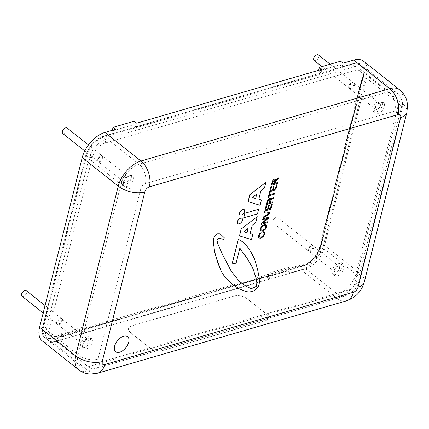 <?xml version="1.0" encoding="UTF-8"?>
<svg xmlns="http://www.w3.org/2000/svg" width="429" height="429" viewBox="0 0 429 429"><rect width="100%" height="100%" fill="white"/><g stroke="black" fill="none" stroke-linecap="round" stroke-linejoin="round"><path stroke-width="0.32" stroke-dasharray="2.15 1.61" d="M62.784 133.516A3.512 1.989 128.4 0 0 66.522 132.003A3.512 1.989 128.4 0 0 67.149 128.014M102.66 156.751A3.512 1.989 128.4 0 0 102.177 155.813A3.512 1.989 128.4 0 0 99.029 156.676A3.512 1.989 128.4 0 0 97.335 160.376A3.512 1.989 128.4 0 0 97.812 161.315A3.512 1.989 128.4 0 0 100.96 160.446A3.512 1.989 128.4 0 0 102.66 156.751M149.453 347.704A9.62 4.944 14.1 0 0 162.73 350.573L265.208 320.779A9.62 4.944 14.1 0 0 268.329 318.195A9.62 4.944 14.1 0 0 266.066 313.792L247.431 299.008A9.62 4.944 14.1 0 0 234.154 296.133L131.676 325.933A9.62 4.944 14.1 0 0 128.555 328.517A9.62 4.944 14.1 0 0 130.818 332.915L149.474 347.624A9.62 4.944 14.1 0 0 157.057 350.713L268.27 318.372A9.62 4.944 14.1 0 0 268.35 318.114A9.62 4.944 14.1 0 0 266.087 313.717L247.453 298.927A9.62 4.944 14.1 0 0 234.17 296.053L131.698 325.852A9.62 4.944 14.1 0 0 128.577 328.437A9.62 4.944 14.1 0 0 130.84 332.834L149.474 347.624M346.439 300.847A19.241 12.393 73.8 0 1 337.049 298.375L268.27 318.372A9.62 4.944 -165.9 0 1 265.229 320.699L162.752 350.493A9.62 4.944 -165.9 0 1 157.057 350.713L88.277 370.71L52.252 342.122L62.849 339.044L60.366 337.071L81.569 330.904L82.475 327.306L61.272 333.467L60.366 337.071M127.633 336.679A9.62 5.448 -51.6 0 1 128.502 342.9A9.62 5.448 -51.6 0 1 122.571 350.772A9.62 5.448 -51.6 0 1 115.669 351.753M21.933 296.149A3.512 1.989 128.4 0 0 25.67 294.637A3.512 1.989 128.4 0 0 26.298 290.647M61.808 319.385A3.512 1.989 128.4 0 0 61.331 318.447A3.512 1.989 128.4 0 0 58.183 319.31A3.512 1.989 128.4 0 0 56.483 323.005A3.512 1.989 128.4 0 0 56.96 323.949A3.512 1.989 128.4 0 0 60.108 323.08A3.512 1.989 128.4 0 0 61.808 319.385M241.977 218.35A3.362 1.904 -51.6 0 1 241.35 222.147A3.362 1.904 -51.6 0 1 237.8 223.622M240.245 248.756L239.795 248.445M239.731 248.396L236.197 262.762M236.132 262.714C234.448 263.873 233.172 263.958 232.314 262.977M242.203 241.548L243.12 242.374M243.061 242.326L244.723 243.779M244.659 243.726L245.42 244.6M245.356 244.551L246.97 246.192M246.911 246.139L249.544 249.694M249.485 249.646L250.616 251.426M250.557 251.378L251.641 253.335M251.576 253.287L252.708 255.073M252.643 255.019L253.56 257.03M253.501 256.982L254.472 258.81M254.408 258.762L255.099 260.505M255.035 260.451L255.512 262.425M255.453 262.376L256.145 264.114M256.081 264.06L257.545 269.315M257.48 269.267L258.381 273.155M258.322 273.107L258.612 274.619M258.553 274.571L258.8 276.271M258.741 276.222L259.196 277.681M259.137 277.633L259.389 279.327M259.325 279.279L259.363 281.209M259.304 281.161L259.389 282.904M259.325 282.856L259.041 284.872M258.977 284.824L258.419 286.76M258.355 286.711L257.127 288.32M257.068 288.272L255.716 289.757M255.652 289.709L254.44 290.637M254.381 290.589L253.099 291.194M253.04 291.146L251.314 291.715M251.249 291.666L249.581 292.052M249.517 292.004L248.091 291.977M248.026 291.929L246.654 291.709M246.595 291.661L244.712 291.082M244.653 291.034L242.927 290.412M242.862 290.358L241.345 289.511M241.286 289.462L239.516 289.023M239.457 288.974L238.503 288.293M238.438 288.245L237.43 287.757M237.366 287.703L236.47 287.114M235.607 286.347L234.883 285.945M234.819 285.896L233.977 285.355M233.912 285.306L232.336 284.406M231.365 283.499L230.228 282.636M226.26 278.689L227.461 279.595M219.991 233.73L224.346 237.886M224.281 237.838L223.659 239.425M223.6 239.377L219.514 238.288M219.45 238.24L218.511 238.513M218.447 238.465L217.696 239.151M217.637 239.103L217.015 240.219M216.956 240.17L217.079 241.607M217.02 241.559L217.83 243.801M217.771 243.752L221.943 253.319M221.884 253.271L231.311 271.359M231.252 271.31L239.666 281.655M258.59 209.218L257.502 213.857M257.438 213.808L243.656 217.814M261.063 232.497L260.886 233.483M260.827 233.435L259.765 234.266L259.1 235.655L259.32 237.13M263.996 233.038L263.138 232.759M264.468 232.003L264.704 234.036L263.272 236.615L260.752 238.159L258.671 237.956M267.723 221.637L267.567 222.549M267.508 222.501L261.417 224.27M267.364 218.329L262.559 219.728M268.865 217.085L268.693 218.071M268.629 218.023L262.982 223.085M266.752 205.695L265.792 209.819M269.273 205.207L268.377 209.062M272.163 203.979L270.93 209.164M270.871 209.116L264.779 210.886M274.887 193.114L274.657 194.031L269.353 195.64M269.289 195.592L268.785 197.903M268.72 197.855L268.002 198.064M270.093 192.39L269.584 194.723M277.552 182.507L277.386 183.467M277.322 183.419L271.235 185.189M275.338 179.343L275.606 180.314M278.77 177.676L278.582 178.711M278.518 178.662L275.879 180.566L275.01 183.317M274.812 180.271L274.088 180.126L272.678 181.907L272.195 184.138M271.595 186.427L270.635 190.546M274.11 185.939L273.219 189.795M277 184.706L275.772 189.897M275.708 189.849L269.621 191.618M272.71 201.78L272.544 202.74M272.485 202.686L266.393 204.461M270.501 198.611L270.763 199.582M273.927 196.943L273.74 197.978M273.681 197.93L271.042 199.834L270.168 202.585M269.97 199.539L269.246 199.394L267.841 201.174L267.353 203.405M269.986 212.639L269.809 213.631M269.75 213.578L262.982 218.034M268.999 213.363L264.323 212.704M266.109 224.758L266.479 226.979L265.015 229.612L262.5 231.199L260.446 230.941M265.567 225.681L263.921 225.547L261.942 226.732L260.875 228.598L261.197 230.201M265.803 182.287L264.441 188.02M264.377 187.972L260.848 190.943M260.789 190.889L258.821 199.018M261.331 200.096L260.103 205.282M260.038 205.234L248.037 201.576M256.714 193.951L252.611 197.42M257.185 216.607L255.818 222.34M255.754 222.292L252.231 225.257M252.166 225.209L250.198 233.338M252.713 234.416L251.485 239.602M251.421 239.554L239.42 235.896M248.091 228.271L243.988 231.74M244.165 209.572A3.319 1.877 -51.6 0 1 243.543 213.315A3.319 1.877 -51.6 0 1 240.042 214.768M272.764 222.136A3.512 1.989 128.4 0 0 273.246 223.075A3.512 1.989 128.4 0 0 276.989 221.562A3.512 1.989 128.4 0 0 277.611 217.573A3.512 1.989 128.4 0 0 274.463 218.441A3.512 1.989 128.4 0 0 272.764 222.136M313.122 246.31A3.512 1.989 128.4 0 0 312.644 245.367A3.512 1.989 128.4 0 0 309.497 246.235A3.512 1.989 128.4 0 0 307.797 249.93A3.512 1.989 128.4 0 0 308.279 250.874A3.512 1.989 128.4 0 0 311.427 250.005A3.512 1.989 128.4 0 0 313.122 246.31M314.098 60.441A3.512 1.989 128.4 0 0 317.835 58.929A3.512 1.989 128.4 0 0 318.463 54.939M353.973 83.676A3.512 1.989 128.4 0 0 353.496 82.738A3.512 1.989 128.4 0 0 350.348 83.601A3.512 1.989 128.4 0 0 348.648 87.296A3.512 1.989 128.4 0 0 349.126 88.24A3.512 1.989 128.4 0 0 352.273 87.371A3.512 1.989 128.4 0 0 353.973 83.676M302.729 265.481A18.281 10.355 128.4 0 0 319.975 246.369L362.795 75.89A18.281 10.355 128.4 0 0 361.754 66.522A18.281 10.355 128.4 0 0 353.185 64.591L103.711 137.13A18.281 10.355 128.4 0 0 86.465 156.242L43.64 326.721A18.281 10.355 128.4 0 0 46.959 337.896A18.281 10.355 128.4 0 0 53.25 338.02L302.729 265.481A4.81 3.1 -106.2 0 0 304.434 265.685A4.81 3.1 -106.2 0 0 306.199 263.529A13.567 7.684 128.4 0 0 318.999 249.346L361.819 78.872A13.567 7.684 128.4 0 0 354.686 70.485L105.212 143.023A13.567 7.684 128.4 0 0 92.412 157.207L49.587 327.686A13.567 7.684 128.4 0 0 56.719 336.073L306.199 263.529M302.525 266.28A19.241 10.897 128.4 0 0 320.683 246.166L363.502 75.686A19.241 10.897 128.4 0 0 361.331 64.72A19.241 10.897 128.4 0 0 353.389 63.787L103.909 136.331A19.241 10.897 128.4 0 0 85.757 156.446L42.932 326.925A19.241 10.897 128.4 0 0 45.109 337.891A19.241 10.897 128.4 0 0 53.051 338.824L302.279 266.087A19.241 10.897 128.4 0 0 320.436 245.967L363.256 75.488A19.241 10.897 128.4 0 0 361.079 64.527A19.241 10.897 128.4 0 0 353.142 63.594L342.186 66.779L339.704 64.806L340.605 61.208M115.524 129.349L114.618 132.947L103.662 136.132A19.241 10.897 128.4 0 0 85.51 156.253L42.685 326.726A19.241 10.897 128.4 0 0 44.863 337.693A19.241 10.897 128.4 0 0 52.799 338.626L63.755 335.44L62.849 339.044M114.618 132.947L112.135 130.979L133.333 124.812L134.239 121.209M321.889 69.342L320.983 72.941L135.821 126.786L133.333 124.812M320.983 72.941L318.5 70.973L339.704 64.806M81.569 330.904L84.052 332.877L84.958 329.274L82.475 327.306M63.755 335.44L61.272 333.467M135.821 126.786L136.722 123.182M112.307 130.282L112.135 130.979M342.186 66.779L343.093 63.176M318.672 70.276L318.5 70.973M287.934 270.903L288.84 267.299L267.637 273.466L266.731 277.064L287.934 270.903L290.417 272.871L291.323 269.273L288.84 267.299M84.958 329.274L270.12 275.434L269.219 279.038L266.731 277.064M270.12 275.434L267.637 273.466M290.417 272.871L301.019 269.787A24.056 13.626 128.4 0 0 323.713 244.643L366.334 74.968A24.056 13.626 128.4 0 0 363.615 61.261M291.323 269.273L302.279 266.087M42.326 340.958A24.056 13.626 128.4 0 0 52.252 342.122M84.052 332.877L269.219 279.038M356.494 66.254A19.241 10.897 -51.6 0 1 364.435 67.187A19.241 10.897 -51.6 0 1 366.607 78.153L323.788 248.627A19.241 10.897 -51.6 0 1 305.63 268.747L56.156 341.286A19.241 10.897 -51.6 0 1 48.214 340.353A19.241 10.897 -51.6 0 1 46.042 329.392L88.862 158.912A19.241 10.897 -51.6 0 1 107.019 138.792L356.494 66.254L388.545 91.688A19.241 10.897 -51.6 0 1 396.487 92.621A19.241 10.897 -51.6 0 1 398.659 103.582L355.839 274.061A19.241 10.897 -51.6 0 1 337.682 294.176L88.208 366.72A14.43 9.293 -106.2 0 0 95.254 368.57A14.43 9.293 -106.2 0 0 100.542 362.108L350.016 289.564A4.81 2.724 128.4 0 0 354.558 284.534L397.377 114.06A4.81 2.724 128.4 0 0 394.846 111.084A14.43 9.293 -106.2 0 0 388.545 91.688L139.071 164.227L107.019 138.792M354.595 84.17A3.512 1.989 -51.6 0 1 352.895 87.865A3.512 1.989 -51.6 0 1 349.748 88.728A3.512 1.989 -51.6 0 1 349.27 87.789A3.512 1.989 -51.6 0 1 350.965 84.095A3.512 1.989 -51.6 0 1 354.113 83.226A3.512 1.989 -51.6 0 1 354.595 84.17M313.744 246.804A3.512 1.989 -51.6 0 1 312.044 250.498A3.512 1.989 -51.6 0 1 308.896 251.362A3.512 1.989 -51.6 0 1 308.419 250.423A3.512 1.989 -51.6 0 1 310.119 246.729A3.512 1.989 -51.6 0 1 313.267 245.86A3.512 1.989 -51.6 0 1 313.744 246.804M62.43 319.878A3.512 1.989 -51.6 0 1 60.73 323.573A3.512 1.989 -51.6 0 1 57.583 324.437A3.512 1.989 -51.6 0 1 57.105 323.498A3.512 1.989 -51.6 0 1 58.8 319.803A3.512 1.989 -51.6 0 1 61.948 318.935A3.512 1.989 -51.6 0 1 62.43 319.878M103.282 157.245A3.512 1.989 -51.6 0 1 101.582 160.939A3.512 1.989 -51.6 0 1 98.434 161.808A3.512 1.989 -51.6 0 1 97.951 160.864A3.512 1.989 -51.6 0 1 99.651 157.17A3.512 1.989 -51.6 0 1 102.799 156.306A3.512 1.989 -51.6 0 1 103.282 157.245M374.71 111.309A6.494 3.679 -51.6 0 1 377.852 104.478A6.494 3.679 -51.6 0 1 383.671 102.874A6.494 3.679 -51.6 0 1 382.518 110.248A6.494 3.679 -51.6 0 1 375.6 113.047A6.494 3.679 -51.6 0 1 374.71 111.309M375.107 108.296A3.512 1.989 128.4 0 0 375.589 109.234A3.512 1.989 128.4 0 0 379.333 107.717A3.512 1.989 128.4 0 0 379.955 103.732A3.512 1.989 128.4 0 0 376.807 104.601A3.512 1.989 128.4 0 0 375.107 108.296M372.844 109.835A6.494 3.679 128.4 0 0 373.734 111.572A6.494 3.679 128.4 0 0 380.657 108.768A6.494 3.679 128.4 0 0 381.81 101.394A6.494 3.679 128.4 0 0 375.986 102.998A6.494 3.679 128.4 0 0 372.844 109.835M333.859 273.943A6.494 3.679 -51.6 0 1 337.001 267.111A6.494 3.679 -51.6 0 1 342.825 265.508A6.494 3.679 -51.6 0 1 341.666 272.882A6.494 3.679 -51.6 0 1 334.749 275.681A6.494 3.679 -51.6 0 1 333.859 273.943M334.261 270.93A3.512 1.989 128.4 0 0 334.738 271.868A3.512 1.989 128.4 0 0 338.481 270.35A3.512 1.989 128.4 0 0 339.103 266.366A3.512 1.989 128.4 0 0 335.955 267.235A3.512 1.989 128.4 0 0 334.261 270.93M331.998 272.469A6.494 3.679 128.4 0 0 332.888 274.206A6.494 3.679 128.4 0 0 339.806 271.401A6.494 3.679 128.4 0 0 340.958 264.028A6.494 3.679 128.4 0 0 335.14 265.631A6.494 3.679 128.4 0 0 331.998 272.469M82.545 347.023A6.494 3.679 -51.6 0 1 85.687 340.186A6.494 3.679 -51.6 0 1 91.506 338.583A6.494 3.679 -51.6 0 1 90.353 345.956A6.494 3.679 -51.6 0 1 83.435 348.756A6.494 3.679 -51.6 0 1 82.545 347.023M82.942 344.004A3.512 1.989 128.4 0 0 83.424 344.943A3.512 1.989 128.4 0 0 87.167 343.431A3.512 1.989 128.4 0 0 87.789 339.441A3.512 1.989 128.4 0 0 84.642 340.31A3.512 1.989 128.4 0 0 82.942 344.004M80.679 345.543A6.494 3.679 128.4 0 0 81.569 347.281A6.494 3.679 128.4 0 0 88.487 344.476A6.494 3.679 128.4 0 0 89.645 337.103A6.494 3.679 128.4 0 0 83.821 338.712A6.494 3.679 128.4 0 0 80.679 345.543M123.396 184.39A6.494 3.679 -51.6 0 1 126.539 177.552A6.494 3.679 -51.6 0 1 132.357 175.949A6.494 3.679 -51.6 0 1 131.204 183.322A6.494 3.679 -51.6 0 1 124.287 186.122A6.494 3.679 -51.6 0 1 123.396 184.39M123.793 181.37A3.512 1.989 128.4 0 0 124.276 182.309A3.512 1.989 128.4 0 0 128.019 180.797A3.512 1.989 128.4 0 0 128.641 176.807A3.512 1.989 128.4 0 0 125.493 177.676A3.512 1.989 128.4 0 0 123.793 181.37M121.53 182.91A6.494 3.679 128.4 0 0 122.421 184.647A6.494 3.679 128.4 0 0 129.338 181.842A6.494 3.679 128.4 0 0 130.496 174.469A6.494 3.679 128.4 0 0 124.673 176.078A6.494 3.679 128.4 0 0 121.53 182.91M318.999 249.346A4.81 2.472 14.1 0 0 320.554 248.053A4.81 2.472 14.1 0 0 319.975 246.369M361.819 78.872A4.81 2.472 14.1 0 0 363.379 77.579A4.81 2.472 14.1 0 0 362.795 75.89M53.25 338.02A4.81 3.1 -106.2 0 0 54.955 338.229A4.81 3.1 -106.2 0 0 56.719 336.073M354.686 70.485A4.81 3.1 -106.2 0 0 353.185 64.591M105.212 143.023A4.81 3.1 -106.2 0 0 103.711 137.13M43.64 326.721A4.81 2.472 14.1 0 0 49.587 327.686M92.412 157.207A4.81 2.472 -165.9 0 1 86.465 156.242M406.89 112.35A19.241 9.894 14.1 0 0 402.359 103.55A24.056 13.626 128.4 0 0 399.646 89.843M364.269 282.025A19.241 9.894 14.1 0 0 359.743 273.23L402.359 103.55L366.334 74.968M301.019 269.787L337.049 298.375A24.056 13.626 128.4 0 0 359.743 273.23L323.713 244.643M97.673 373.182A19.241 12.393 73.8 0 1 88.277 370.71A24.056 13.626 128.4 0 1 78.351 369.546M366.607 78.153L398.659 103.582A14.43 7.422 -165.9 0 1 402.059 110.183A14.43 7.422 -165.9 0 1 397.377 114.06M323.788 248.627L355.839 274.061A14.43 7.422 -165.9 0 1 359.234 280.657A14.43 7.422 -165.9 0 1 354.558 284.534M305.63 268.747L337.682 294.176A14.43 9.293 -106.2 0 0 344.728 296.031A14.43 9.293 -106.2 0 0 350.016 289.564M56.156 341.286L88.208 366.72A19.241 10.897 -51.6 0 1 80.266 365.787A19.241 10.897 -51.6 0 1 78.094 354.821L120.914 184.341A19.241 10.897 -51.6 0 1 139.071 164.227A14.43 9.293 -106.2 0 1 145.372 183.623A4.81 2.724 128.4 0 0 140.83 188.653A14.43 7.422 -165.9 0 1 120.914 184.341L88.862 158.912M394.846 111.084L145.372 183.623M140.83 188.653L98.01 359.132A14.43 7.422 -165.9 0 1 78.094 354.821L46.042 329.392M98.01 359.132A4.81 2.724 128.4 0 0 100.542 362.108M102.177 155.813L88.476 144.938M97.812 161.315L84.744 150.944M61.331 318.447L45.061 305.539M56.96 323.949L43.184 313.014M312.644 245.367L277.611 217.573M308.279 250.874L273.246 223.075M353.496 82.738L330.18 64.237M349.126 88.24L321.911 66.64M46.959 337.896C49.378 338.958 52.043 339.066 54.955 338.229L304.434 265.685C312.414 262.671 317.787 256.794 320.554 248.053L363.379 77.579C364.457 73.193 363.921 69.503 361.754 66.522M364.435 67.187L396.487 92.621C399.008 94.653 400.777 97.206 401.791 100.273L402.531 103.705L402.059 110.183L359.234 280.657C357.084 288.245 352.247 293.372 344.728 296.031L95.254 368.57L88.905 369.208C85.698 368.919 82.818 367.776 80.266 365.787L48.214 340.353M383.671 102.874L381.81 101.394M375.6 113.047L373.734 111.572M379.955 103.732L354.113 83.226M375.589 109.234L349.748 88.728M342.825 265.508L340.958 264.028M334.749 275.681L332.888 274.206M339.103 266.366L313.267 245.86M334.738 271.868L308.896 251.362M91.506 338.583L89.645 337.103M83.435 348.756L81.569 347.281M87.789 339.441L61.948 318.935M83.424 344.943L57.583 324.437M132.357 175.949L130.496 174.469M124.287 186.122L122.421 184.647M128.641 176.807L102.799 156.306M124.276 182.309L98.434 161.808"/><path stroke-width="0.64" d="M88.476 144.938L67.149 128.014A3.512 1.989 128.4 0 0 64.001 128.882A3.512 1.989 128.4 0 0 62.302 132.577A3.512 1.989 128.4 0 0 62.784 133.516L84.744 150.944M115.674 351.759L115.669 351.753A9.62 5.448 -51.6 0 1 117.38 340.83A9.62 5.448 -51.6 0 1 127.627 336.679A9.62 5.448 -51.6 0 1 127.633 336.679A9.62 5.448 -51.6 0 1 128.507 342.905A9.62 5.448 -51.6 0 1 122.576 350.777A9.62 5.448 -51.6 0 1 115.674 351.759A9.62 5.448 -51.6 0 1 117.385 340.83A9.62 5.448 -51.6 0 1 127.633 336.685L127.627 336.679M45.061 305.539L26.298 290.647A3.512 1.989 128.4 0 0 23.15 291.516A3.512 1.989 128.4 0 0 21.45 295.211A3.512 1.989 128.4 0 0 21.933 296.149L43.184 313.014M240.621 218.211A3.362 1.904 -51.6 0 1 242.01 218.377A3.362 1.904 -51.6 0 1 241.409 222.195A3.362 1.904 -51.6 0 1 237.827 223.643A3.362 1.904 -51.6 0 1 237.822 220.763A3.362 1.904 -51.6 0 1 240.621 218.211M237.8 223.622A3.362 1.904 -51.6 0 1 237.768 223.595A3.362 1.904 -51.6 0 1 237.757 220.715A3.362 1.904 -51.6 0 1 240.562 218.163A3.362 1.904 -51.6 0 1 241.945 218.329A3.362 1.904 -51.6 0 1 241.977 218.35M254.161 272.002L252.649 267.846L247.517 258.966L239.795 248.445L236.197 262.762C234.507 263.921 233.237 264.007 232.373 263.025L238.277 239.532L239.387 239.881L242.262 241.597L246.97 246.192L250.616 251.426L254.472 258.81L257.545 269.315L259.196 277.681L259.389 282.904L258.419 286.76L254.44 290.637L249.581 292.052L246.654 291.709L239.516 289.023L232.395 284.459L226.324 278.737L222.517 273.552L220.887 270.452L215.519 255.335L214.243 249.072L213.696 242.251L213.669 238.717L214.361 236.438L217.685 233.8L220.056 233.778L224.346 237.886L223.659 239.425L219.514 238.288L217.696 239.151L217.015 240.219L217.83 243.801L221.943 253.319L231.311 271.359L239.666 281.655L246.691 286.642L251.206 288.679L254.81 287.296L256.585 286.111L256.853 282.684L256.483 279.44L253.791 271.09M253.732 271.042L253.464 269.991M253.405 269.943L252.976 268.94M252.917 268.892L252.649 267.846M252.59 267.798L247.517 258.966M247.453 258.918L244.573 254.542M244.509 254.494L242.948 252.633M242.884 252.584L241.371 250.536M241.312 250.488L241.018 250.134M240.959 250.08L240.766 249.356M240.701 249.308L240.256 248.772M232.582 263.197L232.314 262.977L238.277 239.532M238.213 239.479L239.387 239.881M239.328 239.832L240.454 240.422M240.39 240.374L242.262 241.597M235.65 286.39L236.529 287.167M231.376 283.51L232.395 284.459M229.359 281.596L230.287 282.684M229.301 281.547L228.389 280.689M228.325 280.636L227.408 279.552M225.445 277.456L226.324 278.737M225.381 277.407L224.512 276.367M224.447 276.319L222.517 273.552M222.453 273.504L221.729 271.906M221.67 271.857L220.887 270.452M220.828 270.399L220.27 268.758M220.206 268.704L219.471 267.117M219.412 267.069L218.222 263.738M218.163 263.69L217.267 260.95M217.203 260.902L216.473 258.119M216.414 258.07L215.519 255.335M215.455 255.287L214.773 252.316M214.714 252.268L214.243 249.072M214.178 249.024L213.862 245.779M213.798 245.731L213.696 242.251M213.631 242.203L213.604 238.663L214.361 236.438M214.296 236.39L217.685 233.8M217.621 233.746L220.056 233.778M239.655 281.639L246.691 286.642M246.632 286.593L251.206 288.679M251.147 288.631L254.81 287.296M254.746 287.248L256.585 286.111M256.521 286.063L256.853 282.684M256.794 282.636L256.483 279.44M256.424 279.392L254.472 273.332M254.397 273.235L254.097 271.954M258.655 209.266L257.502 213.857L243.72 217.862L244.873 213.272L258.59 209.218L244.873 213.272M244.809 213.224L243.72 217.862M259.384 237.178L261.052 237.264L263.025 236.127L264.076 234.293L264.055 233.086L263.202 232.813L263.438 231.874L264.725 232.298L264.768 234.084L263.331 236.663L260.816 238.208L258.735 238.004L258.473 235.918L259.486 233.843L261.122 232.545L260.886 233.483L259.829 234.32L259.164 235.703L259.416 237.205M258.8 238.063L258.408 235.864L259.427 233.794L261.122 232.545M259.32 237.13L260.993 237.21L262.961 236.079L264.017 234.245L263.878 232.888M263.438 231.874L263.202 232.813M264.468 232.003L264.725 232.298M263.374 231.821L264.661 232.25M267.787 221.686L267.567 222.549L261.481 224.324L261.711 223.391L267.428 218.382L262.623 219.777L262.838 218.908L268.929 217.133L268.693 218.071L262.982 223.085L267.787 221.686L263.095 222.983M261.711 223.391L261.481 224.324M261.652 223.343L267.251 218.431M262.838 218.908L262.623 219.777M262.779 218.854L268.929 217.133M266.093 205.958L266.817 205.743L265.792 209.819L267.653 209.277L268.613 205.47L269.337 205.26L268.377 209.062L270.436 208.467L271.498 204.236L272.222 204.027L270.93 209.164L264.843 210.939L266.028 205.904L266.817 205.743M265.808 209.743L267.653 209.277M267.594 209.223L268.613 205.47M268.549 205.421L269.337 205.26M268.398 208.993L270.436 208.467M270.377 208.419L271.498 204.236M271.439 204.188L272.222 204.027M266.028 205.904L264.843 210.939M274.721 194.08L269.353 195.64L268.785 197.903L268.061 198.112L269.433 192.653L270.157 192.444L269.584 194.723L274.951 193.163L274.721 194.08M269.433 192.653L268.061 198.112M269.374 192.605L270.157 192.444M269.6 194.653L274.951 193.163M277.617 182.561L277.386 183.467L271.294 185.242L272.528 180.84L273.316 179.842L274.388 179.236L275.338 179.343L275.622 180.309L278.829 177.724L278.582 178.711L275.944 180.614L275.01 183.317L277.617 182.561L275.027 183.242M275.338 179.343L274.324 179.188L272.469 180.791L271.294 185.242M275.563 180.26L276.936 178.845L278.829 177.724M272.211 184.062L274.228 183.478L274.871 180.319L274.152 180.175L272.742 181.955L272.195 184.138L274.287 183.526L274.78 180.196M270.935 186.685L271.654 186.476L270.635 190.546L272.495 190.004L273.45 186.197L274.174 185.988L273.219 189.795L275.279 189.194L276.34 184.969L277.064 184.76L275.772 189.897L269.68 191.666L270.871 186.636L271.654 186.476M270.651 190.476L272.495 190.004M272.431 189.956L273.45 186.197M273.391 186.148L274.174 185.988M273.235 189.725L275.279 189.194M275.214 189.146L276.34 184.969M276.276 184.92L277.064 184.76M270.871 186.636L269.68 191.666M272.774 201.828L272.544 202.74L266.457 204.51L267.224 201.458L268.474 199.115L269.546 198.504L270.501 198.611L270.785 199.576L273.992 196.991L273.74 197.978L271.101 199.887L270.168 202.585L272.774 201.828L270.19 202.515M270.501 198.611L269.482 198.455L267.626 200.059L266.457 204.51M270.72 199.528L272.099 198.118L273.992 196.991M267.374 203.33L269.385 202.745L270.034 199.592L269.31 199.442L267.9 201.222L267.353 203.405L269.45 202.794L269.938 199.464M264.387 212.752L264.629 211.776L270.045 212.687L269.809 213.631L263.047 218.082L263.293 217.106L269.058 213.411L264.387 212.752L264.629 211.776M264.57 211.728L270.045 212.687M263.293 217.106L263.047 218.082M263.229 217.058L268.945 213.395M266.275 224.909L266.538 227.027L265.074 229.66L262.564 231.252L260.51 230.99L260.242 228.861L261.701 226.239L264.221 224.651L266.109 224.758M260.618 231.092L260.183 228.813L261.642 226.185L264.157 224.598L266.211 224.86M261.154 230.164L262.8 230.303L264.773 229.113L265.851 227.236L265.626 225.729L263.985 225.595L262.006 226.78L260.934 228.652L261.223 230.228M261.095 230.116L262.741 230.255L264.714 229.065L265.787 227.188L265.53 225.649M265.867 182.336L264.441 188.02L260.848 190.943L258.821 199.018L261.395 200.145L260.103 205.282L248.101 201.625L249.855 194.648L265.867 182.336L249.855 194.648M258.826 198.997L261.395 200.145M249.791 194.6L248.101 201.625M255.625 198.589L256.773 193.999L252.611 197.42L255.625 198.589L256.681 194.08M252.633 197.404L255.561 198.541M257.244 216.656L255.818 222.34L252.231 225.257L250.198 233.338L252.772 234.465L251.485 239.602L239.479 235.945L241.232 228.968L257.244 216.656L241.232 228.968M250.204 233.317L252.772 234.465M241.173 228.914L239.479 235.945M247.002 232.909L248.155 228.319L243.988 231.74L247.002 232.909L248.059 228.394M244.01 231.724L246.938 232.856M242.825 209.438A3.319 1.877 -51.6 0 1 244.198 209.599A3.319 1.877 -51.6 0 1 243.608 213.363A3.319 1.877 -51.6 0 1 240.068 214.795A3.319 1.877 -51.6 0 1 240.063 211.953A3.319 1.877 -51.6 0 1 242.825 209.438M240.042 214.768A3.319 1.877 -51.6 0 1 240.009 214.747A3.319 1.877 -51.6 0 1 239.999 211.905A3.319 1.877 -51.6 0 1 242.766 209.39A3.319 1.877 -51.6 0 1 244.133 209.55A3.319 1.877 -51.6 0 1 244.165 209.572M330.18 64.237L318.463 54.939A3.512 1.989 128.4 0 0 315.315 55.808A3.512 1.989 128.4 0 0 313.615 59.502A3.512 1.989 128.4 0 0 314.098 60.441L321.911 66.64M400.648 117.519L358.027 287.194A4.81 2.724 -51.6 0 1 353.491 292.224L104.719 364.559A4.81 2.724 -51.6 0 1 102.193 361.588L144.814 191.908A4.81 2.724 -51.6 0 1 149.351 186.878L398.123 114.543A4.81 2.724 -51.6 0 1 400.648 117.519A19.241 9.894 14.1 0 0 406.89 112.35L407.55 104.971L406.96 101.265C405.786 96.659 403.351 92.857 399.646 89.843L363.615 61.261A24.056 13.626 128.4 0 0 353.694 60.092L343.093 63.176L340.605 61.208L319.407 67.369L321.889 69.342L136.722 123.182L134.239 121.209L113.036 127.375L112.307 130.282M399.646 89.843A24.056 13.626 128.4 0 0 389.72 88.68L140.948 161.014L104.923 132.427L115.524 129.349L113.036 127.375M319.407 67.369L318.672 70.276M104.923 132.427A24.056 13.626 128.4 0 0 82.229 157.577L39.607 327.252A24.056 13.626 128.4 0 0 42.326 340.958L78.351 369.546C81.982 372.367 86.084 373.868 90.653 374.061L97.673 373.182A19.241 12.393 73.8 0 0 104.719 364.559M353.694 60.092L389.72 88.68A19.241 12.393 73.8 0 1 398.123 114.543M144.814 191.908A19.241 9.894 14.1 0 1 118.254 186.159A24.056 13.626 128.4 0 1 140.948 161.014A19.241 12.393 73.8 0 1 149.351 186.878M358.027 287.194A19.241 9.894 14.1 0 0 364.269 282.025L406.89 112.35M353.491 292.224A19.241 12.393 73.8 0 1 346.439 300.847C355.695 297.613 361.636 291.339 364.269 282.025M82.229 157.577L118.254 186.159L75.633 355.839A19.241 9.894 14.1 0 0 102.193 361.588M39.607 327.252L75.633 355.839A24.056 13.626 128.4 0 0 78.351 369.546M346.439 300.847L97.673 373.182"/></g></svg>
